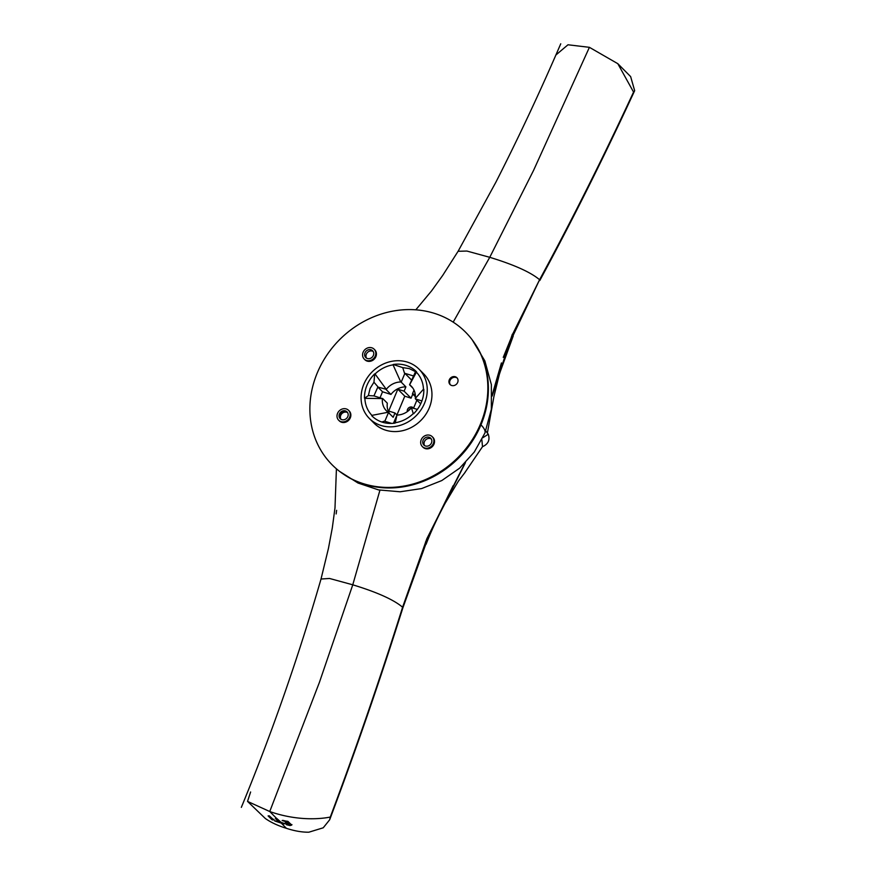 <?xml version="1.0" encoding="UTF-8"?>
<svg xmlns="http://www.w3.org/2000/svg" width="876" height="876" viewBox="0 0 876 876"><rect width="100%" height="100%" fill="white"/><g stroke="black" fill="none" stroke-linecap="round" stroke-linejoin="round"><path stroke-width="1.31" d="M457.239 378.093A4.829 4.281 -44.8 0 0 450.001 380.512A4.829 4.281 -44.8 0 0 450.439 384.849A4.829 4.281 -44.8 0 1 450.001 380.512A4.829 4.281 -44.8 0 1 457.239 378.093M449.3 379.801A4.829 4.281 135.2 0 1 456.911 377.72A4.829 4.281 135.2 0 1 457.666 382.44A4.829 4.281 135.2 0 1 450.056 384.52A4.829 4.281 135.2 0 1 449.3 379.801M472.186 339.789L484.844 360.901L491.37 384.641L491.359 409.289L484.888 433.094A75.522 14.684 -157.3 0 0 480.957 424.849A93.885 83.351 -44.8 0 0 475.131 343.983L474.584 343.162A94.082 83.527 135.2 0 1 480.42 424.192A94.082 83.527 135.2 0 1 343.009 473.861A94.082 83.527 135.2 0 1 317.309 372.826A94.082 83.527 135.2 0 1 392.568 311.177A94.082 83.527 135.2 0 1 474.584 343.162M474.858 343.578A93.885 83.351 -44.8 0 1 480.968 424.849A93.885 83.351 135.2 0 1 343.83 474.42L343.009 473.861M372.344 351.112A4.829 4.281 -44.8 0 0 367.154 352.82A4.829 4.281 -44.8 0 0 366.518 358.131A4.829 4.281 135.2 0 1 366.332 354.167A4.829 4.281 135.2 0 1 373.198 351.495A4.829 4.281 -44.8 0 0 372.344 351.112M347.619 412.629A4.829 4.281 -44.8 0 0 340.764 415.301A4.829 4.281 -44.8 0 0 340.939 419.265A4.829 4.281 135.2 0 1 341.574 413.954A4.829 4.281 135.2 0 1 346.776 412.246A4.829 4.281 135.2 0 1 347.619 412.629M430.445 438.591A4.829 4.281 -44.8 0 0 425.243 440.3A4.829 4.281 -44.8 0 0 424.608 445.61A4.829 4.281 -44.8 0 1 425.243 440.3A4.829 4.281 -44.8 0 1 430.445 438.591A4.829 4.281 -44.8 0 1 431.288 438.975A4.829 4.281 -44.8 0 0 430.445 438.591M340.063 414.589A4.829 4.281 135.2 0 1 347.334 412.213A4.829 4.281 -44.8 0 0 346.075 411.545A4.829 4.281 -44.8 0 0 340.698 413.472A4.829 4.281 -44.8 0 0 340.523 418.98A4.829 4.281 135.2 0 1 340.063 414.589M422.32 446.552L422.944 447.187A6.997 6.209 -44.8 0 0 425.265 448.589A6.997 6.209 -44.8 0 0 433.97 444.165A6.997 6.209 -44.8 0 0 432.875 437.321L432.251 436.697A6.997 6.209 135.2 0 1 433.346 443.53A6.997 6.209 135.2 0 1 422.32 446.552A6.997 6.209 135.2 0 1 421.214 439.719A6.997 6.209 135.2 0 1 432.251 436.697M364.23 359.072L364.854 359.707A6.997 6.209 -44.8 0 0 367.164 361.109A6.997 6.209 -44.8 0 0 375.881 356.685A6.997 6.209 -44.8 0 0 374.786 349.842L374.151 349.206A6.997 6.209 135.2 0 1 375.256 356.05A6.997 6.209 135.2 0 1 364.23 359.072A6.997 6.209 135.2 0 1 363.124 352.229A6.997 6.209 135.2 0 1 374.151 349.206M369.344 418.443L374.041 423.174A34.985 31.065 -44.8 0 0 385.615 430.171A34.985 31.065 -44.8 0 0 429.196 408.063A34.985 31.065 -44.8 0 0 423.688 373.855L418.991 369.125A34.985 31.065 135.2 0 1 424.499 403.332A34.985 31.065 135.2 0 1 369.344 418.443A34.985 31.065 135.2 0 1 363.836 384.235A34.985 31.065 135.2 0 1 418.991 369.125M429.109 437.255A4.829 4.281 -44.8 0 0 423.59 439.391A4.829 4.281 -44.8 0 0 423.864 445.03A4.829 4.281 -44.8 0 0 425.462 445.993A4.829 4.281 -44.8 0 0 430.97 443.858A4.829 4.281 -44.8 0 0 430.707 438.219A4.829 4.281 -44.8 0 0 429.109 437.255M371.019 349.776A4.829 4.281 -44.8 0 0 365.5 351.911A4.829 4.281 -44.8 0 0 365.763 357.539A4.829 4.281 -44.8 0 0 367.362 358.514A4.829 4.281 -44.8 0 0 372.88 356.368A4.829 4.281 -44.8 0 0 372.618 350.739A4.829 4.281 -44.8 0 0 371.019 349.776M375.059 373.986L374.709 373.866A31.372 27.846 -44.8 0 0 366.978 385.221A31.372 27.846 -44.8 0 0 364.515 398.241L364.876 398.35A30.988 27.517 -44.8 0 0 371.928 415.377L371.774 415.75A31.372 27.846 -44.8 0 0 371.917 415.892A31.372 27.846 -44.8 0 0 395.12 423.097L395.273 422.725A30.988 27.517 -44.8 0 0 413.275 413.592L413.636 413.702A31.372 27.846 -44.8 0 0 421.356 402.347A31.372 27.846 -44.8 0 0 423.82 389.338L423.469 389.229A30.988 27.517 -44.8 0 0 416.407 372.201L416.56 371.829A31.372 27.846 -44.8 0 0 416.418 371.676A31.372 27.846 -44.8 0 0 393.225 364.471L393.061 364.854A30.988 27.517 -44.8 0 0 375.059 373.986L386.294 389.327L377.841 387.061L382.538 391.78L380.085 397.649M364.515 398.241L368.358 395.58L373.921 395.886L377.841 387.061M377.786 386.644L373.953 382.221L374.709 373.866M411.545 380.042L404.887 373.34L401.197 382.133L405.895 386.863A17.498 15.527 135.2 0 0 390.97 394.441L386.272 389.71M401.197 382.133L400.77 381.98A17.498 15.527 -44.8 0 0 386.294 389.327M396.938 414.972L404.789 396.193L411.063 398.175L412.771 394.101M411.063 398.175L404.099 391.167L405.895 386.863M416.834 400.321L413.549 408.183A3.624 3.208 -44.8 0 0 407.351 411.6M397.003 415.049L394.966 413.001L388.692 411.019L397.824 389.185L404.099 391.167M394.966 413.001L393.171 417.294L388.473 412.574L384.827 421.279M381.848 422.024L384.389 421.137L391.638 423.415M393.455 423.305L396.959 415.049A17.498 15.527 -44.8 0 0 411.435 407.701L417.37 409.388M415.301 394.693L412.465 393.795L415.41 396.762M412.465 393.795L414.009 390.105M412.826 388.057L409.563 384.772L415.52 371.654L416.56 371.829M421.914 400.934L415.421 398.898L420.71 403.803M415.421 398.898L415.301 398.46A17.498 15.527 -44.8 0 0 411.271 386.185A17.498 15.527 -44.8 0 0 409.618 384.761L409.563 384.772M423.469 389.229L415.301 398.46M411.435 407.701L413.275 413.592M395.273 422.725L396.959 415.049M373.921 395.886L382.429 398.569A17.498 15.527 -44.8 0 0 386.458 410.844A17.498 15.527 -44.8 0 0 388.101 412.257L388.473 412.574M388.101 412.257L371.928 415.377M382.615 398.449L387.312 403.179A17.498 15.527 135.2 0 0 389.743 413.855M364.876 398.35L382.429 398.569M373.953 382.221L370.11 388.375L368.358 395.58M390.97 394.441L382.538 391.78M404.789 396.193L397.824 389.185M409.618 384.761L416.407 372.201M404.887 373.34L413.33 375.892M393.225 364.471L402.73 367.624L404.482 373.099M393.061 364.854L400.77 381.98M415.52 371.654L409.169 368.555L402.73 367.624M485.753 430.959L488.282 434.211L482.785 437.77M410.932 408.315A3.624 3.208 -44.8 0 0 408.588 410.647M481.855 439.642L482.501 446.694C488.217 444.132 490.144 439.971 488.282 434.211M453.133 485.687L425.517 542.091M425.473 544.992L425.758 542.124M482.501 446.694L464.784 472.712M487.439 432.733L493.933 396.445L499.528 373.647L513.237 335.946L512.613 334.347L492.181 396.051M427.072 538.806L459.188 474.387M336.165 513.949L336.614 510.314M503.262 357.375L512.613 334.347M492.17 395.251L501.433 362.938L492.17 394.934L512.351 334.205M286.069 822.597L285.412 822.728L286.715 822.455L286.113 821.787L282.138 820.527L287.886 821.338L291.719 825.072L290.055 825.564L286.627 824.754L288.784 824.404L285.412 822.728M276.717 818.414L281.13 822.356L285.05 823.725L283.572 823.9L275.009 821.064L278.393 821.491L275.469 818.611L276.717 818.414M330.285 817.067C356.16 748.115 380.272 678.166 402.599 607.221L402.818 607.988C380.25 679.623 355.864 750.228 329.661 819.794L330.285 817.067C314.67 820.111 292.365 819.498 269.742 811.526L247.525 801.387L250.624 791.981M329.661 819.794L323.233 827.798L308.845 832.2C302.045 832.288 294.577 830.995 286.441 828.335C277.944 825.707 270.903 822.422 265.319 818.491L247.525 801.387M286.934 821.951L285.62 821.568M288.565 824.447L289.025 823.867L287.722 822.882L287.492 823.396M286.802 824.338L286.156 824.458M282.784 820.407L282.138 820.527M278.185 821.513L278.623 820.943L276.049 818.491M275.163 820.735L274.549 820.757M271.899 819.651L268.089 815.906L269.282 815.852L273.75 819.914L271.899 819.651L272.173 819.005L268.877 815.863M321.021 579.025L329.529 578.467L352.765 584.807C377.107 592.242 393.729 599.71 402.599 607.221L426.842 538.729L464.937 463.152M425.484 544.565L425.605 542.178M512.526 334.38L539.594 279.729C571.897 220.084 603.214 157.527 633.556 92.068L634.662 90.677L630.643 76.606L617.81 63.685L589.406 47.326L567.998 44.775L555.855 55.035M458.104 251.281L466.897 251.051L489.761 257.314C514.07 264.738 530.681 272.206 539.594 279.729L513.007 335.705M633.556 92.068L617.81 63.685M427.083 538.806L465.463 462.605M337.556 413.363A6.997 6.209 135.2 0 1 348.582 410.34A6.997 6.209 135.2 0 1 349.688 417.184A6.997 6.209 135.2 0 1 338.651 420.206A6.997 6.209 135.2 0 1 337.556 413.363M348.582 410.34L349.206 410.975A6.997 6.209 135.2 0 1 350.312 417.819A6.997 6.209 135.2 0 1 339.275 420.841L338.651 420.206M341.793 419.648A4.829 4.281 -44.8 0 0 347.301 417.513A4.829 4.281 -44.8 0 0 347.038 411.873A4.829 4.281 -44.8 0 0 345.44 410.91A4.829 4.281 -44.8 0 0 339.932 413.045A4.829 4.281 -44.8 0 0 340.195 418.673A4.829 4.281 -44.8 0 0 341.793 419.648M272.556 819.98L272.173 819.005M272.83 819.334L274.002 819.367M277.287 821.206A125.465 110.77 -46.4 0 0 283.802 823.352L283.572 823.9M283.769 823.933L283.802 823.352M284.01 823.385L285.28 823.199M287.142 824.272A125.465 110.77 -46.4 0 0 290.087 824.984L289.846 825.542M286.299 822.542A125.465 110.77 -46.4 0 0 287.722 822.882M290.055 825.564L290.087 824.984M290.295 825.006L291.938 824.612M282.959 820.374A125.465 110.77 -46.4 0 0 285.828 821.075M379.943 490.188L352.765 584.807L319.401 682.393L269.742 811.526L276.597 818.436M281.371 823.232L286.441 828.335M453.188 322.149L489.761 257.314L533.583 170.36L589.406 47.326M484.888 433.094L474.266 452.06L459.648 468.156L441.8 480.552L421.608 488.578L400.146 491.775L378.552 489.914L358.01 483.026L339.691 471.463M426.086 544.281C430.893 531.699 437.223 518.077 445.074 503.404L458.389 481.143L465.255 472.164M336.417 468.813L334.993 507.894L332.3 527.91L328.445 548.398L321.043 578.948C298.42 657.099 271.856 733.245 241.338 807.365M425.845 544.051L402.818 607.988M458.137 251.215L442.719 275.392L431.605 290.832L415.804 309.83M634.662 90.677C604.057 156.913 572.444 220.194 539.802 280.517M560.75 43.8C540.24 91.433 518.603 137.587 495.838 182.285L458.137 251.226"/></g></svg>
